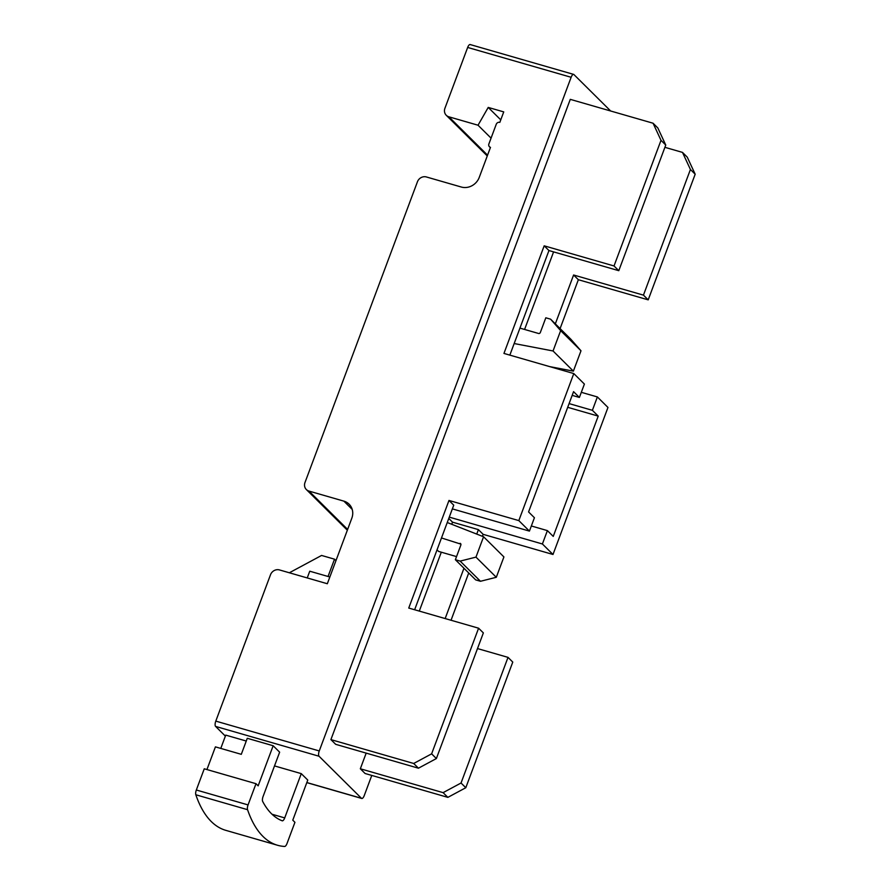 <?xml version="1.0" encoding="UTF-8"?>
<svg xmlns="http://www.w3.org/2000/svg" width="891" height="891" viewBox="0 0 891 891"><rect width="100%" height="100%" fill="white"/><g stroke="black" fill="none" stroke-linecap="round" stroke-linejoin="round"><path stroke-width="1.34" d="M206.935 769.557L215.422 746.87L241.294 754.332L247.286 738.294L273.158 745.745L279.64 752.182L263.09 796.465A4.355 1.637 106.1 0 0 262.689 801.477A193.18 72.583 106.1 0 0 282.169 820.789A4.355 1.637 106.1 0 0 282.213 820.811A4.355 1.637 106.1 0 0 284.719 817.905L301.269 773.633L274.506 765.915M301.269 773.633L307.763 780.071L292.771 820.165L294.932 822.315L287.002 843.532A4.355 1.637 106.1 0 1 284.641 846.45A217.872 81.861 106.1 0 1 277.569 845.269A217.872 81.861 106.1 0 1 247.553 809.685A4.355 1.637 106.1 0 1 248.066 804.918L255.995 783.701L258.156 785.851L273.158 745.745M470.459 44.728A4.355 1.637 106.1 0 0 470.158 44.55A4.355 1.637 106.1 0 0 467.664 47.446L444.921 108.268A7.262 6.593 134.8 0 0 446.268 115.284A7.262 6.593 134.8 0 0 448.886 116.81L478.033 125.219L488.223 107.421L503.738 111.898L499.829 122.368A2.907 2.64 134.8 0 0 496.242 124.294L488.892 143.941A2.907 2.64 134.8 0 0 490.484 147.36L479.247 177.398A14.523 13.187 134.8 0 1 461.315 187.032L426.399 176.964A7.262 6.593 134.8 0 0 417.434 181.786L304.989 482.521A7.262 6.593 134.8 0 0 306.348 489.549A7.262 6.593 134.8 0 0 308.954 491.075L343.881 501.143A14.523 13.187 134.8 0 1 349.105 504.195A14.523 13.187 134.8 0 1 351.811 518.239L327.331 583.739L279.473 569.928A7.262 6.593 134.8 0 0 270.508 574.751L215.789 721.109A4.355 1.637 106.1 0 0 215.589 726.41L225.367 736.111M610.669 111.007L573.927 74.566A4.355 1.637 106.1 0 0 573.637 74.387A4.355 1.637 106.1 0 0 571.131 77.283L319.256 750.946A4.355 1.637 106.1 0 0 319.056 756.247L361.456 798.291A4.355 1.637 106.1 0 0 361.746 798.47A4.355 1.637 106.1 0 0 364.252 795.563L371.781 775.426M246.261 741.034L225.746 735.12L220.779 748.418M456.537 556.597L438.628 551.429L437.035 549.858M553.589 251.886L524.587 329.447M366.179 753.118L360.332 768.777L365.087 773.499L447.861 797.367L465.793 787.733L512.77 662.08L508.015 657.369L477.498 648.57M448.774 518.439L452.528 522.171L451.737 524.287M441.301 552.208L419.282 611.092M478.59 628.2L483.356 632.911L436.378 758.553L418.447 768.198L335.673 744.319L330.906 739.608L413.691 763.476L431.623 753.842L478.59 628.2L408.746 608.052L448.986 500.452L453.742 505.175L414.638 609.756M509.841 355.119L548.945 250.549L618.788 270.686L665.755 145.044L657.825 127.948L653.07 123.225L570.285 99.358L330.906 739.608M573.793 373.563L518.818 520.6L529.421 531.103L534.422 517.738L528.575 511.946L573.559 391.65L579.395 397.442L584.396 384.077L573.793 373.563L503.95 353.426L544.178 245.827L614.022 265.964L660.999 140.321L653.07 123.225M548.945 250.549L544.178 245.827M560.094 328.59L578.359 279.718L648.202 299.855L695.18 174.213L687.239 157.117L682.484 152.394L664.909 147.327M555.327 323.867L573.604 274.996L578.359 279.718M476.73 534.088L478.4 529.622L483.156 534.344L482.421 536.315M445.155 618.554L463.955 568.258M451.035 620.247L468.722 572.969M573.604 274.996L643.447 295.133L690.425 169.49L682.484 152.394M547.397 530.613L542.396 543.978L552.999 554.48L607.974 407.454L597.371 396.94L592.381 410.317L598.217 416.108L553.244 536.404L547.397 530.613L531.337 525.98M598.217 416.108L567.701 407.31M478.4 529.622L452.528 522.171M360.332 768.777L443.105 792.645L461.037 783.011L508.015 657.369M418.447 768.198L413.691 763.476M436.378 758.553L431.623 753.842M618.788 270.686L614.022 265.964M665.755 145.044L660.999 140.321M518.818 520.6L448.986 500.452M443.105 792.645L447.861 797.367M461.037 783.011L465.793 787.733M643.447 295.133L648.202 299.855M690.425 169.49L695.18 174.213M552.999 554.48L483.156 534.344M488.223 107.421L500.764 119.862M478.033 125.219L491.064 138.138M597.371 396.94L581.311 392.318M542.396 543.978L449.276 517.125M592.381 410.317L569.093 403.601M579.395 397.442L572.167 395.359M529.421 531.103L452.35 508.884M441.479 537.964L460.903 544.145M455.368 559.726L460.146 561.107L480.483 581.277L475.694 579.896L455.368 559.726L460.859 545.025A1.448 1.314 -45.2 0 0 460.068 543.321M480.483 581.277L496.298 577.29L503.916 556.931L483.579 536.772L447.249 522.527M460.146 561.107L475.972 557.12L496.298 577.29M475.972 557.12L483.579 536.772M514.174 343.536L553.044 350.976L560.651 330.628L580.988 350.787L570.942 339.337L550.605 319.178L545.815 317.797L540.325 332.499A1.448 1.314 -45.2 0 1 538.532 333.468L519.943 328.111M560.651 330.628L550.605 319.178M549.591 366.591L573.381 371.146L580.988 350.787M553.044 350.976L573.381 371.146M307.239 577.936L309.756 571.209L329.848 577M277.569 845.269L225.835 830.356A217.872 81.861 106.1 0 1 195.82 794.761A4.355 1.637 106.1 0 1 196.332 790.005L204.262 768.788L255.995 783.701M328.044 576.488L334.515 559.18L321.573 555.449L289.341 572.779M334.515 559.18L335.974 560.628M361.456 798.291L306.838 782.543M319.056 756.247L215.589 726.41M319.256 750.946L215.789 721.109M571.131 77.283L467.664 47.446M448.886 116.81L487.566 155.168M308.954 491.075L347.635 529.421M343.881 501.143L352.201 509.396M272.033 814.251L284.719 817.905M196.332 790.005L248.066 804.918M195.82 794.761L247.553 809.685M573.637 74.387L470.158 44.55M361.746 798.47L306.805 782.621M489.437 146.748L490.362 147.672M446.268 115.284L487.277 155.947M306.348 489.549L347.345 530.201"/></g></svg>
